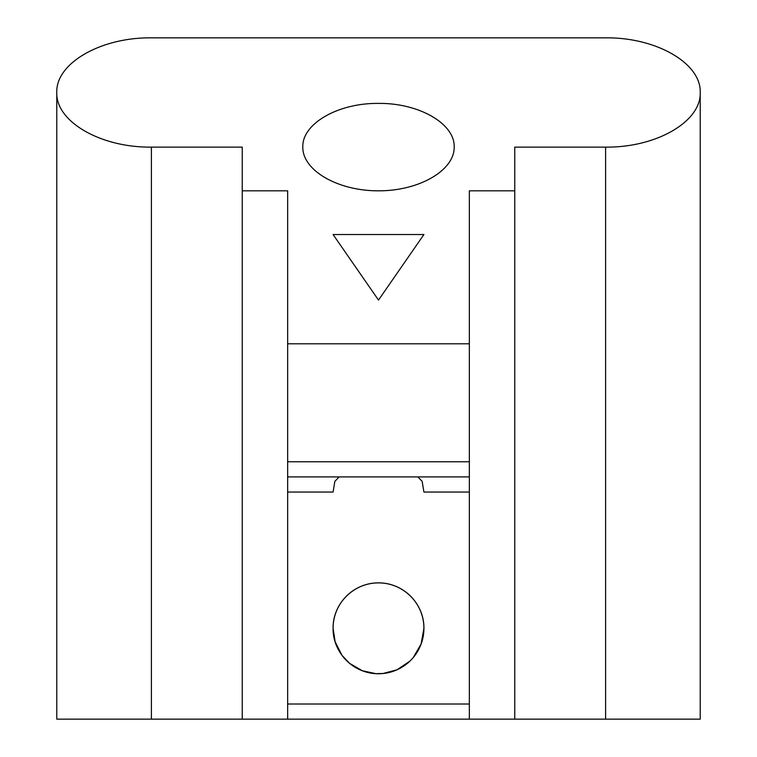 <?xml version="1.0" encoding="UTF-8"?>
<svg xmlns="http://www.w3.org/2000/svg" width="757" height="757" viewBox="0 0 757 757"><rect width="100%" height="100%" fill="white"/><g stroke="black" fill="none" stroke-linecap="round" stroke-linejoin="round"><path stroke-width="1.14" d="M700.225 92.486C701.285 121.688 656.177 147.729 605.6 147.113L514.76 147.113L514.76 190.821L469.34 190.821L469.34 343.792L287.66 343.792L287.66 190.821L242.24 190.821L242.24 147.113L151.4 147.113C100.823 147.729 55.715 121.688 56.775 92.486C55.715 63.276 100.823 37.235 151.4 37.85L605.6 37.85C656.177 37.235 701.285 63.276 700.225 92.486L700.225 719.15L469.34 719.15L469.34 704.01L287.66 704.01L287.66 719.15L469.34 719.15M413.256 657.549L421.129 643.98L423.92 628.31A45.42 45.42 0 0 1 378.5 673.73A45.42 45.42 0 0 1 333.08 628.31C333.004 604.531 351.816 584.281 375.879 582.966C401.664 581.253 424.27 602.676 423.92 628.31C423.996 652.089 405.184 672.339 381.121 673.654C355.336 675.367 332.73 653.944 333.08 628.31L335.124 641.794L342.032 655.392L349.611 663.359L362.253 670.721L375.879 673.654L383.042 673.503L396.999 669.794L409.84 661.183M378.5 103.406C338.038 102.914 301.948 123.751 302.8 147.113C302.497 170.495 337.991 190.991 378.5 190.821C419.009 190.991 454.503 170.495 454.2 147.113C455.052 123.751 418.962 102.914 378.5 103.406M287.66 343.792L287.66 492.05L333.08 492.05L334.849 481.348L339.136 476.91M417.864 476.91L422.151 481.348L423.92 492.05L469.34 492.05L469.34 461.77L287.66 461.77M287.66 476.91L469.34 476.91M469.34 343.792L469.34 461.77M469.34 492.05L469.34 704.01M56.775 92.486L56.775 719.15L287.66 719.15M333.08 234.528L423.92 234.528L378.5 300.084L333.08 234.528M287.66 704.01L287.66 492.05M333.08 628.31A45.42 45.42 0 0 1 378.5 582.89A45.42 45.42 0 0 1 423.92 628.31C423.996 604.531 405.184 584.281 381.121 582.966C355.336 581.253 332.73 602.676 333.08 628.31M514.76 190.821L514.76 719.15M242.24 190.821L242.24 719.15M605.6 147.113L605.6 719.15M151.4 147.113L151.4 719.15"/></g></svg>

